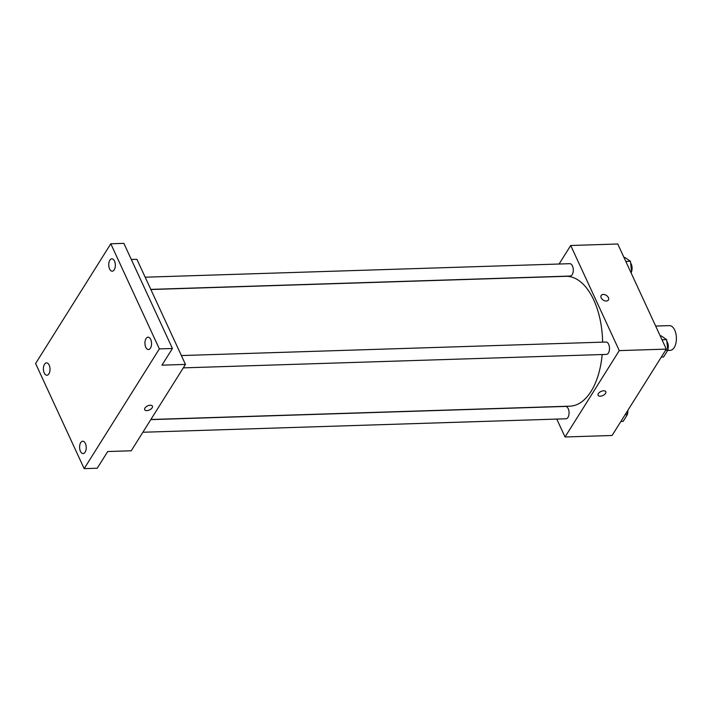<?xml version="1.0" encoding="UTF-8"?>
<svg xmlns="http://www.w3.org/2000/svg" width="712" height="712" viewBox="0 0 712 712"><rect width="100%" height="100%" fill="white"/><g stroke="black" fill="none" stroke-linecap="round" stroke-linejoin="round"><path stroke-width="1.07" d="M667.678 350.438L670.188 350.357A12.371 6.613 -91.8 0 0 676.4 337.782A12.371 6.613 -91.8 0 0 669.396 325.624L655.672 326.06M559.071 264.027L570.712 245.498L617.749 243.993L666.316 349.111L612.08 435.486L565.043 436.981L556.775 419.083M570.712 245.498L619.28 350.607L666.316 349.111M619.28 350.607L565.043 436.981M605.814 391.698A4.254 2.234 -24.8 0 1 604.47 394.537A4.254 2.234 -24.8 0 1 600.261 396.175A4.254 2.234 -24.8 0 1 598.098 395.267A4.254 2.234 -24.8 0 1 601.017 391.449A4.254 2.234 -24.8 0 1 605.823 391.698A4.254 2.234 -24.8 0 1 604.47 394.546A4.254 2.234 -24.8 0 1 600.261 396.183A4.254 2.234 -24.8 0 1 598.098 395.267M150.882 419.493L569.938 406.16A64.952 34.701 -91.8 0 0 602.156 354.54M602.61 342.152A64.952 34.701 -91.8 0 0 565.809 276.318L150.864 289.517M150.81 289.392L570.187 276.051A6.186 3.302 -91.8 0 0 573.293 269.759A6.186 3.302 -91.8 0 0 569.787 263.68L145.168 277.199M183.296 367.873L606.393 354.407A6.186 3.302 -91.8 0 0 609.499 348.115A6.186 3.302 -91.8 0 0 605.992 342.036L181.373 355.555M142.872 432.255L565.96 418.79A6.186 3.302 -91.8 0 0 569.066 412.506A6.186 3.302 -91.8 0 0 565.568 406.427L150.802 419.626M601.186 295.48A4.254 2.812 -147.9 0 1 604.782 294.67A4.254 2.812 -147.9 0 1 608.386 297.625A4.254 2.812 -147.9 0 1 608.395 300.001A4.254 2.812 -147.9 0 1 603.295 300.126A4.254 2.812 -147.9 0 1 601.186 295.48A4.254 2.812 -147.9 0 1 604.782 294.661A4.254 2.812 -147.9 0 1 608.386 297.625A4.254 2.812 -147.9 0 1 608.395 300.001M185.467 364.411L131.23 450.785L107.717 451.533L97.233 468.22L84.167 468.638L35.6 363.52L110.796 243.78L123.861 243.362L172.429 348.48L161.953 365.167L185.467 364.411L136.9 259.302L131.302 259.48M110.796 243.78L159.363 348.898L172.429 348.48M159.363 348.898L84.167 468.638M152.412 406.125A4.254 2.234 -24.8 0 1 151.06 408.973A4.254 2.234 -24.8 0 1 146.859 410.61A4.254 2.234 -24.8 0 1 144.696 409.694A4.254 2.234 -24.8 0 1 147.615 405.885A4.254 2.234 -24.8 0 1 152.412 406.125A4.254 2.234 -24.8 0 1 151.06 408.973A4.254 2.234 -24.8 0 1 146.859 410.61A4.254 2.234 -24.8 0 1 144.687 409.694M114.249 269.786A6.186 3.302 88.2 0 1 112.238 271.192A6.186 3.302 88.2 0 1 108.989 267.142A6.186 3.302 88.2 0 1 109.835 260.236A6.186 3.302 88.2 0 1 111.846 258.83A6.186 3.302 88.2 0 1 115.095 262.879A6.186 3.302 88.2 0 1 114.249 269.786M48.923 373.827A6.186 3.302 88.2 0 1 46.912 375.233A6.186 3.302 88.2 0 1 43.654 371.183A6.186 3.302 88.2 0 1 44.509 364.268A6.186 3.302 88.2 0 1 46.511 362.862A6.186 3.302 88.2 0 1 49.769 366.911A6.186 3.302 88.2 0 1 48.923 373.827M85.129 452.182A6.186 3.302 88.2 0 1 83.117 453.589A6.186 3.302 88.2 0 1 79.86 449.539A6.186 3.302 88.2 0 1 80.714 442.624A6.186 3.302 88.2 0 1 82.725 441.226A6.186 3.302 88.2 0 1 85.974 445.267A6.186 3.302 88.2 0 1 85.129 452.182M150.455 348.141A6.186 3.302 88.2 0 1 148.443 349.548A6.186 3.302 88.2 0 1 145.195 345.498A6.186 3.302 88.2 0 1 146.04 338.592A6.186 3.302 88.2 0 1 148.052 337.185A6.186 3.302 88.2 0 1 151.3 341.235A6.186 3.302 88.2 0 1 150.455 348.141M624.006 257.539L624.994 257.513L630.44 261.277L631.615 271.842L631.037 272.767M625.803 261.429L630.44 261.277M630.627 271.877L631.615 271.842M631.58 271.521A6.186 3.302 -91.8 0 0 630.636 263.022M627.067 411.616L627.397 414.589L623.125 421.388L620.891 421.459M625.154 414.66L627.397 414.589M627.361 414.259A6.186 3.302 -91.8 0 0 627.851 410.361M660.211 335.895L661.199 335.868L666.646 339.633L667.829 350.197L663.557 356.997L661.314 357.068M662.009 339.784L666.646 339.633M665.587 350.268L667.829 350.197M667.785 349.877A6.186 3.302 -91.8 0 0 666.841 341.377"/></g></svg>
